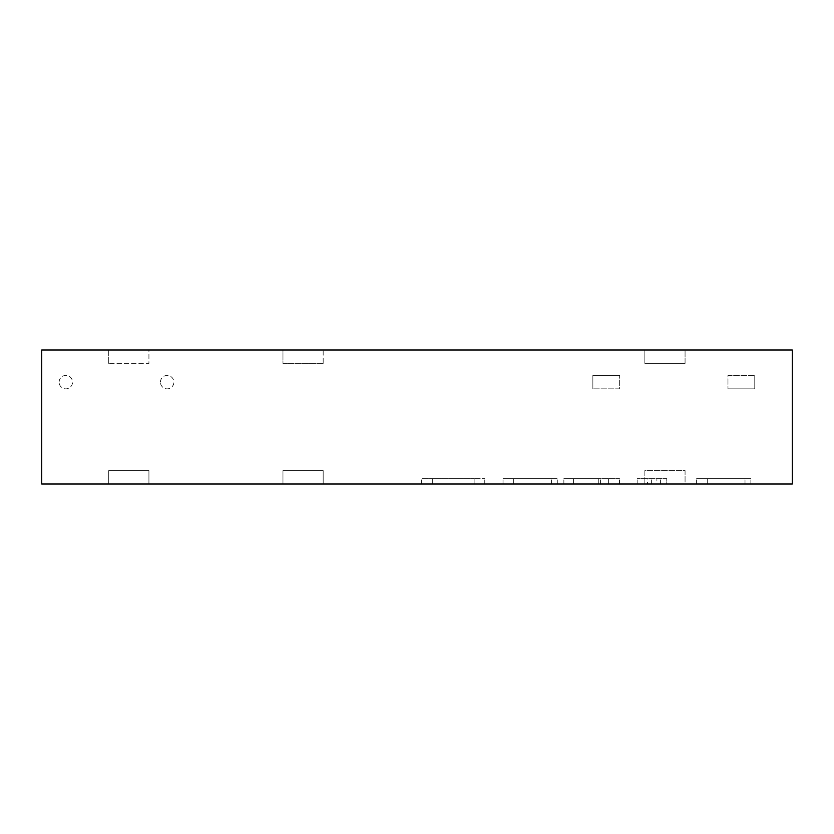 <?xml version="1.0" encoding="UTF-8"?>
<svg xmlns="http://www.w3.org/2000/svg" width="834" height="834" viewBox="0 0 834 834"><rect width="100%" height="100%" fill="white"/><g stroke="black" fill="none" stroke-linecap="round" stroke-linejoin="round"><path stroke-width="0.63" stroke-dasharray="4.17 3.13" d="M513.671 484.022L513.671 478.653L551.41 478.653L503.027 478.653L557.279 478.653L513.671 478.653L513.671 484.022L551.41 484.022L513.671 484.022L513.671 478.653L513.671 484.022L503.027 484.022L557.279 484.022L513.671 484.022M551.41 484.022L551.41 478.653L551.41 484.022M557.279 484.022L557.279 478.653L557.279 484.022M503.027 484.022L503.027 478.653L503.027 484.022M573.573 484.022L598.749 484.022L573.573 484.022L573.573 478.653L598.749 478.653L573.573 478.653M598.749 484.022L598.749 478.653L563.867 478.653L619.485 478.653L598.749 478.653L598.749 484.022L563.867 484.022L608.632 484.022L608.632 478.653L608.632 484.022L619.485 484.022L608.632 484.022L608.632 478.653L608.632 484.022L598.749 484.022L598.749 478.653L598.749 484.022M619.485 484.022L619.485 478.653L619.485 484.022M600.563 484.022L600.563 478.653M563.867 484.022L563.867 478.653L563.867 484.022M647.549 484.022L666.773 484.022L666.773 478.653L637.155 478.653L666.773 478.653L666.773 484.022L656.9 484.022L656.9 478.653L656.9 484.022L647.549 484.022L647.549 478.653M660.413 484.022L660.413 478.653M651.635 484.022L651.635 478.653M637.155 484.022L637.155 478.653L637.155 484.022M707.263 484.022L707.263 478.653L745.002 478.653L696.619 478.653L750.871 478.653L707.263 478.653L707.263 484.022L745.002 484.022L707.263 484.022L707.263 478.653L707.263 484.022L696.619 484.022L750.871 484.022L707.263 484.022M745.002 484.022L745.002 478.653L745.002 484.022M750.871 484.022L750.871 478.653L750.871 484.022M696.619 484.022L696.619 478.653L696.619 484.022M432.314 484.022L432.314 478.653L474.119 478.653L421.67 478.653L432.314 478.653L432.314 484.022L474.119 484.022L432.314 484.022L432.314 478.653L432.314 484.022L421.67 484.022L432.314 484.022M474.119 484.022L474.119 478.653L484.762 478.653L474.119 478.653L474.119 484.022L484.762 484.022L474.119 484.022L474.119 478.653L474.119 484.022M484.762 484.022L484.762 478.653L484.762 484.022M421.67 484.022L421.67 478.653L421.67 484.022M282.966 484.022L323.175 484.022L323.175 470.616L282.966 470.616L282.966 484.022L148.932 484.022L148.932 470.616L108.722 470.616L108.722 484.022L41.7 484.022L41.7 349.978L108.722 349.978L108.722 363.384L148.932 363.384L148.932 349.978L282.966 349.978L282.966 363.384L323.175 363.384L323.175 349.978L644.859 349.978L644.859 363.384L685.068 363.384L685.068 349.978L792.3 349.978L792.3 484.022L685.068 484.022L685.068 470.616L644.859 470.616L644.859 484.022L323.175 484.022L323.175 470.616L282.966 470.616L282.966 484.022M644.859 484.022L685.068 484.022L685.068 470.616L644.859 470.616L644.859 484.022M108.722 484.022L148.932 484.022L148.932 470.616L108.722 470.616L108.722 484.022M323.175 363.384L282.966 363.384L282.966 349.978L323.175 349.978L323.175 363.384M685.068 363.384L644.859 363.384L644.859 349.978L685.068 349.978L685.068 363.384M108.722 363.384L108.722 349.978L148.932 349.978L148.932 363.384L108.722 363.384M160.451 382.149A6.703 6.703 0 0 1 170.511 376.342A6.703 6.703 0 0 1 170.511 387.956A6.703 6.703 0 0 1 160.451 382.149A6.703 6.703 0 0 0 170.511 387.956A6.703 6.703 0 0 0 170.511 376.342A6.703 6.703 0 0 0 160.451 382.149M619.662 388.853L592.859 388.853L619.662 388.853L619.662 375.446L619.662 388.853M592.859 388.853L592.859 375.446L619.662 375.446L592.859 375.446L592.859 388.853M59.12 382.149A6.703 6.703 0 0 1 69.18 376.342A6.703 6.703 0 0 1 69.18 387.956A6.703 6.703 0 0 1 59.12 382.149A6.703 6.703 0 0 0 69.18 387.956A6.703 6.703 0 0 0 69.18 376.342A6.703 6.703 0 0 0 59.12 382.149M727.967 375.446L754.77 375.446L727.967 375.446L727.967 388.853L727.967 375.446M754.77 375.446L754.77 388.853L727.967 388.853L754.77 388.853L754.77 375.446"/><path stroke-width="1.25" d="M41.7 484.022L792.3 484.022L792.3 349.978L41.7 349.978L41.7 484.022"/></g></svg>
